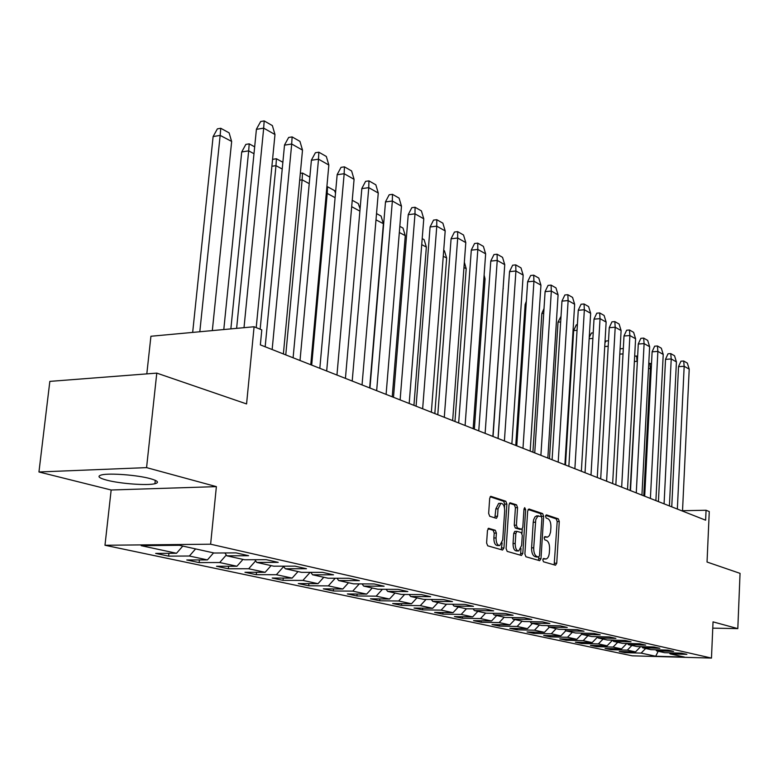 <?xml version="1.0" encoding="UTF-8"?>
<svg xmlns="http://www.w3.org/2000/svg" width="779" height="779" viewBox="0 0 779 779"><rect width="100%" height="100%" fill="white"/><g stroke="black" fill="none" stroke-linecap="round" stroke-linejoin="round"><path stroke-width="1.17" d="M542.797 559.906L543.499 561.786L555.485 565.223L556.742 563.217L559.283 521.511L558.319 518.843L546.43 514.861L545.534 516.224L546.225 518.123L547.783 518.639C549.945 519.817 550.987 522.699 550.919 527.276L550.558 532.154L549.409 535.592L547.53 537.159L544.872 536.604L544.17 538.016L544.862 539.905L546.43 540.383C548.591 541.522 549.643 544.385 549.575 548.981L549.361 552.496C549.01 556.245 547.919 558.407 546.089 558.991L543.518 558.475L542.797 559.906M106.84 480.176C120.141 483.72 147.192 485.716 154.914 483.73C159.5 482.513 157.923 480.809 150.172 478.618C137.386 475.054 109.644 472.911 101.728 474.878C96.839 476.164 98.544 477.936 106.84 480.176M712.766 628.147L737.81 628.614L740.05 573.363L707.04 562.029L709.27 511.56L706.066 510.255L682.521 510.712M38.95 471.977L111.163 490.001L216.377 486.632L146.569 467.624L38.95 471.977L49.837 381.389L156.783 373.112L246.573 403.931L254.09 326.752L150.922 336.255L146.812 373.881M146.569 467.624L156.783 373.112M488.92 528.298L487.469 530.392L486.602 542.953L487.712 545.806L502.543 550.062L503.945 547.958L506.886 504.081L505.824 501.248L490.741 496.301L489.689 498.356L488.647 513.419L489.748 516.292L496.457 518.317L497.528 516.243L498.034 508.833L500.829 503.341C503.341 503.477 504.626 506.019 504.665 510.985L502.718 539.925L499.787 545.553C497.323 545.349 496.077 542.817 496.057 537.948L496.389 533.079L495.298 530.236L488.501 528.308M254.09 326.752L261.793 329.877L260.352 344.883L705.618 520.187L706.066 510.255M216.377 486.632L210.622 544.209L711.47 658.08L632.188 655.821L104.98 545.261L210.622 544.209M737.81 628.614L713.038 621.866L711.47 658.08M524.89 554.015L525.913 556.751L539.681 560.695L540.986 558.66L543.645 516.311L542.651 513.585L528.999 509.008L527.665 510.995L524.89 554.015M521.463 555.476L507.168 551.386L506.107 548.582L509.028 504.792L510.05 502.767L516.526 504.831L517.568 507.635L516.409 525.202L517.451 527.987L521.774 529.253L522.806 527.217L523.994 509.038L524.695 507.635L525.65 509.593L522.806 553.411L521.463 555.476M179.316 545.3L214.196 553.022L236.037 552.876L248.598 555.709L226.864 555.826L244.655 559.76L266.233 559.673L278.21 562.37L256.749 562.428L273.731 566.187L295.046 566.158L306.488 568.738L285.28 568.748L301.522 572.341L322.574 572.361L333.509 574.824L312.564 574.785L328.095 578.222L348.895 578.281L359.362 580.637L338.67 580.559L353.549 583.851L374.095 583.958L384.115 586.217L363.676 586.09L377.942 589.245L398.235 589.391L407.845 591.553L387.66 591.397L401.341 594.426L421.381 594.601L430.612 596.675L410.66 596.49L423.805 599.392L443.602 599.606L452.463 601.592L432.764 601.378L445.384 604.173L464.946 604.407L473.457 606.325L454.001 606.072L466.144 608.759L485.463 609.022L493.652 610.872L474.43 610.6L486.115 613.18L505.201 613.472L513.088 615.244L494.09 614.943L505.347 617.435L524.209 617.747L531.804 619.461L513.04 619.139L523.887 621.535L542.525 621.866L549.838 623.521L531.297 623.181L541.765 625.498L560.179 625.839L567.239 627.436L548.913 627.076L559.01 629.305L577.21 629.675L584.026 631.214L565.914 630.834L575.671 632.996L593.647 633.376L600.229 634.856L582.341 634.466L591.758 636.56L609.529 636.949L615.887 638.381L598.204 637.982L607.318 639.997L624.885 640.406L631.029 641.789L613.55 641.38L622.363 643.327L639.725 643.746L645.674 645.09L628.4 644.661L636.93 646.551L654.087 646.989L659.852 648.284L642.763 647.836L651.03 649.667L667.992 650.114L673.572 651.371L656.687 650.923L664.691 652.695L681.469 653.143L686.874 654.36L670.174 653.902L684.4 657.048L655.704 656.239L641.127 653.104L624.924 652.656L619.237 651.458L635.518 651.896L627.319 650.134L610.94 649.705L605.079 648.459L621.535 648.897L613.073 647.076L596.51 646.648L590.463 645.372L607.104 645.791L598.369 643.912L581.621 643.503L575.379 642.178L592.196 642.587L583.189 640.65L566.255 640.25L559.799 638.887L576.811 639.286L567.492 637.28L550.373 636.891L543.703 635.479L560.899 635.868L551.269 633.794L533.956 633.415L527.062 631.964L544.453 632.334L534.491 630.192L516.983 629.831L509.846 628.322L527.441 628.672L517.12 626.452L499.417 626.112L492.026 624.554L509.817 624.885L499.135 622.587L481.227 622.265L473.574 620.649L491.568 620.96L480.497 618.584L462.385 618.273L454.449 616.598L472.649 616.9L461.168 614.427L442.842 614.144L434.624 612.401L453.027 612.684L441.109 610.123L422.578 609.86L414.038 608.048L432.657 608.302L420.28 605.643L401.536 605.41L392.674 603.53L411.507 603.764L398.644 600.999L379.675 600.784L370.463 598.837L389.519 599.032L376.14 596.159L356.957 595.974L347.366 593.949L366.646 594.114L352.712 591.125L333.315 590.979L323.334 588.866L342.828 589.002L328.319 585.886L308.698 585.769L298.299 583.568L318.017 583.666L302.895 580.423L283.04 580.345L272.202 578.047L292.144 578.106L276.36 574.717L256.281 574.678L244.966 572.283L265.142 572.302L248.647 568.758L228.344 568.767L216.523 566.275L236.923 566.245L219.688 562.535L199.151 562.594L186.785 559.984L207.418 559.906L189.375 556.021L168.615 556.138L155.673 553.402L176.531 553.265L141.184 545.67L179.316 545.3M195.597 548.903L189.375 556.021M213.582 552.886L207.418 559.906M224.878 552.954L226.864 555.826M226.309 555.018L219.688 562.535M242.99 559.39L236.923 566.245M254.84 559.721L256.749 562.428M255.648 560.87L248.647 568.758M271.102 565.612L265.142 572.302M283.449 566.177L285.28 568.748M283.692 566.508L276.36 574.717M298.016 571.562L292.144 578.106M310.802 572.351L312.564 574.785M310.149 572.351L302.895 580.423M323.801 577.268L318.017 583.666M336.986 578.242L338.67 580.559M335.243 578.242L328.319 585.886M348.515 582.741L342.828 589.002M362.05 583.89L363.676 586.09M359.314 583.88L352.712 591.125M372.245 587.989L366.646 594.114M386.092 589.304L387.66 591.397M382.44 589.275L376.14 596.159M395.031 593.033L389.519 599.032M409.16 594.494L410.66 596.49M404.671 594.455L398.644 600.999M416.94 597.873L411.507 603.764M431.313 599.47L432.764 601.378M426.055 599.421L420.28 605.643M438.012 602.537L432.657 608.302M452.599 604.261L454.001 606.072M446.63 604.183L441.109 610.123M458.305 607.026L453.027 612.684M473.077 608.857L474.43 610.6M466.465 608.769L461.168 614.427M477.848 611.349L472.649 616.9M492.795 613.277L494.09 614.943M485.668 613.083L480.497 618.584M496.7 615.527L491.568 620.96M511.784 617.543L513.04 619.139M504.237 617.192L499.135 622.587M514.88 619.548L509.817 624.885M530.08 621.652L531.297 623.181M522.144 621.155L517.12 626.452M532.427 623.424L527.441 628.672M547.734 625.605L548.913 627.076M539.448 624.982L534.491 630.192M549.37 627.173L544.453 632.334M564.775 629.422L565.914 630.834M556.157 628.682L551.269 633.794M565.827 630.727L560.899 635.868M581.231 633.113L582.341 634.466M572.322 632.256L567.492 637.28M581.923 633.96L576.811 639.286M597.142 636.677L598.204 637.982M587.941 635.713L583.189 640.65M597.493 637.105L592.196 642.587M607.104 645.791L612.557 640.163L613.55 641.38M603.073 639.053L598.369 643.912M627.397 643.454L628.4 644.661M617.708 642.295L613.073 647.076M626.842 643.435L621.535 648.897M641.799 646.667L642.763 647.836M631.896 645.44L627.319 650.134M640.64 646.638L635.518 651.896M655.743 649.793L656.687 650.923M645.655 648.479L641.127 653.104M655.704 656.239L658.187 651.254M111.163 490.001L104.98 545.261M669.258 652.812L670.174 653.902M182.792 546.069L176.531 553.265M624.982 651.614L624.924 652.656M610.999 648.615L610.94 649.705M596.578 645.528L596.51 646.648M581.689 642.334L581.621 643.503M566.323 639.033L566.255 640.25M550.451 635.635L550.373 636.891M534.043 632.11L533.956 633.415M517.071 628.468L516.983 629.831M499.514 624.69L499.417 626.112M481.325 620.785L481.227 622.265M462.492 616.734L462.385 618.273M442.959 612.528L442.842 614.144M422.705 608.165L422.578 609.86M401.672 603.637L401.536 605.41M379.831 598.934L379.675 600.784M357.113 594.036L356.957 595.974M333.49 588.934L333.315 590.979M308.883 583.627L308.698 585.769M283.244 578.086L283.04 580.345M256.505 572.302L256.281 574.678M228.588 566.255L228.344 568.767M199.414 559.935L199.151 562.594M168.907 553.314L168.615 556.138M543.041 558.913L545.485 558.991M546.868 537.159L544.385 537.091M554.161 564.843L557.189 521.55L556.225 518.872L545.728 515.367M541.512 516.711L540.538 513.634L528.094 509.466M538.367 560.315L538.971 556.966M538.63 557.014L539.535 555.593L541.882 518.356L541.181 516.458L537.851 516.136L535.777 519.574L533.722 547.841C533.654 552.525 534.735 555.417 536.955 556.527L538.63 557.014L536.731 557.024M537.15 515.873L535.105 516.711L533.654 519.603L533.226 522.271L535.348 522.232M536.507 557.024L534.822 556.537C532.602 555.427 531.521 552.535 531.59 547.851L533.226 522.271M509.476 503.244L514.374 504.88L516.526 504.831M519.7 529.262L515.299 528.016L514.257 525.231L515.416 507.684L514.374 504.88M522.251 528.931L521.969 533.381M520.976 548.523L520.664 553.421L522.806 553.411M515.201 543.499C515.231 548.25 516.419 550.734 518.765 550.948L521.628 545.407L522.281 535.368L521.248 532.602L516.915 531.346L515.873 533.401L515.201 543.499L513.049 543.518C513.079 548.26 514.267 550.743 516.623 550.967L518.181 550.957M516.847 531.366L514.763 531.375L513.712 533.43L515.873 533.401M513.049 543.518L513.712 533.43M520.148 555.096L520.664 553.421M499.135 545.553L497.606 545.573C495.142 545.368 493.896 542.836 493.876 537.968L494.207 533.109L493.117 530.265L487.995 528.717M499.417 503.38L498.657 503.4L495.853 508.872L498.034 508.833M494.86 517.908L495.853 508.872M504.48 507.772L504.724 504.13L503.662 501.296L490.147 496.778M501.238 549.682L502.114 542.914M643.766 495.834L650.338 368.535L651.234 369.022M651.487 364.163L649.929 363.306L650.338 368.535L648.498 368.652M649.929 363.306L648.771 363.384M682.511 511.082L689.211 369.139L687.341 363.102L683.689 361.008L680.963 361.193L678.548 366.529L671.751 506.847M683.689 361.008L684.147 366.159M689.211 369.139L684.176 366.286L677.35 509.047M630.153 490.468L637.358 361.495M637.621 356.568L636.628 356.022L637.027 361.32L634.379 361.505M636.628 356.022L634.661 356.169M623.307 348.729L623.093 352.673M622.927 348.525L620.094 348.895M669.404 505.922L676.415 361.894L674.536 355.769L670.758 353.608L668.012 353.802L665.539 359.216L658.421 501.598M670.758 353.608L671.206 358.827M676.415 361.894L671.225 358.953L664.078 503.828M655.889 500.605L663.231 354.426L661.322 348.203L657.437 345.983L654.652 346.188L652.13 351.68L644.681 496.194M657.437 345.983L657.856 351.261M663.231 354.426L657.875 351.397L650.397 498.443M608.516 340.803L606.043 340.988L604.942 342.857M641.935 495.113L649.637 346.723L647.69 340.404L643.678 338.105L640.874 338.329L638.293 343.89L630.493 490.604M643.678 338.105L644.077 343.461M649.637 346.723L644.106 343.597L636.268 492.873M593.218 332.876L591.436 333.013L589.236 337.375M627.533 489.436L635.596 338.777L633.629 332.36L629.49 329.984L626.647 330.218L624.008 335.866L615.838 484.83M629.49 329.984L629.86 335.408M635.596 338.777L629.89 335.545L621.671 487.128M565.486 465.014L573.646 330.588L576.353 324.785L577.395 324.697M612.645 483.584L621.106 330.569L619.11 324.045L614.835 321.6L611.953 321.834L609.256 327.638L600.697 478.871M614.835 321.6L615.186 327.092M621.106 330.569L615.206 327.229L606.598 481.198M549.468 458.704L558.007 322.175L561.026 316.264M597.269 477.527L606.13 322.087L604.105 315.466L599.684 312.934L596.782 313.187L594.017 319.069L585.039 472.707M599.684 312.934L600.015 318.494M606.13 322.087L600.044 318.64L591.008 475.063M532.904 452.18L541.853 313.479L544.024 308.484M581.358 471.256L590.657 313.324L588.603 306.585L584.036 303.976L581.085 304.238L578.271 310.139L568.855 466.339M584.036 303.976L584.328 309.614M590.657 313.324L584.357 309.75L574.883 468.715M515.766 445.442L525.143 304.482L526.351 301.298M564.892 464.781L574.649 304.258L572.565 297.412L567.842 294.705L564.863 294.978L561.971 301.054L552.097 459.737M567.842 294.705L568.105 300.421M574.649 304.258L568.134 300.567L558.192 462.142M498.034 438.45L507.947 294.861M547.841 458.062L558.085 294.871L555.972 287.909L551.084 285.114L548.065 285.406L545.105 291.57L534.745 452.911M551.084 285.114L551.308 290.908M558.085 294.871L551.337 291.054L540.899 455.335M503.078 288.727L493.058 436.493M503.244 288.678L503.127 288.084M530.178 451.109L540.938 285.163L538.795 278.084L533.722 275.182L530.674 275.484L527.646 281.677L516.759 445.831M533.722 275.182L533.917 281.053M540.938 285.163L533.946 281.2L522.982 448.276M483.886 278.327L485.064 278.96L474.353 429.132M485.035 278.814L484.119 275.065M511.871 443.903L523.167 275.094L520.995 267.888L515.737 264.889L512.65 265.211L509.544 271.579L498.112 438.489M515.737 264.889L515.902 270.849M523.167 275.094L515.922 270.995L504.402 440.963M463.963 267.528L466.202 268.658L454.955 421.497M466.173 268.589L464.352 262.25M492.873 436.425L504.743 264.665L502.543 257.333L497.09 254.217L493.974 254.558L490.78 261.023L478.764 430.865M497.09 254.217L497.206 260.254M504.743 264.665L497.236 260.41L485.122 433.367M443.251 256.301L446.649 257.976L434.828 413.571M446.61 257.985L444.439 250.77L443.709 250.371M473.145 428.654L485.638 253.837L483.399 246.378L477.741 243.136L474.586 243.496L471.314 250.001L458.665 422.958M477.741 243.136L477.819 249.27M485.638 253.837L477.839 249.426L465.102 425.49M421.721 244.635L426.347 247.06L413.941 405.343M426.317 246.982L424.107 239.64L422.199 238.588M452.657 420.592L465.793 242.6L463.524 235.005L457.653 231.636L454.459 232.025L451.09 238.715L437.788 414.74M457.653 231.636L457.672 237.858M465.793 242.6L457.701 238.023L444.293 417.301M399.325 232.493L405.275 235.638L392.226 396.803M405.236 235.56L403.006 228.081L399.822 226.338M431.352 412.198L445.189 230.935L442.881 223.183L436.776 219.697L433.543 220.097L430.076 226.981L416.083 406.19M436.776 219.697L436.746 226.007M445.189 230.935L436.776 226.163L422.646 408.78M375.994 219.853L383.385 223.68L369.655 387.913M383.346 223.69L381.067 216.065L376.53 213.573M409.189 403.473L423.766 218.802L421.42 210.905L415.071 207.272L411.799 207.691L408.245 214.614L393.492 397.3M415.071 207.272L414.983 213.68M423.766 218.802L415.012 213.835L400.124 399.909M360.083 208.869L358.262 203.582L352.244 200.281M351.68 206.678L359.879 211.119M386.102 394.388L401.477 206.172L399.091 198.119L392.48 194.341L389.169 194.789L385.517 201.751L369.957 388.03M392.48 194.341L392.334 200.846M401.477 206.172L392.363 201.011L376.666 390.668M335.515 193.056L334.532 190.582L327.511 186.736L327.219 193.416L335.097 197.691M326.255 193.552L327.219 193.416L311.688 365.088M327.511 186.736L326.868 186.824M362.05 384.914L378.263 193.026L375.838 184.818L368.954 180.874L365.594 181.351L361.846 188.44L345.428 378.37M368.954 180.874L368.74 187.476M378.263 193.026L368.769 187.651L352.205 381.038M309.847 177.106L302.495 173.035L302.135 179.822L309.234 183.669M299.681 180.183L302.135 179.822L285.766 354.883M302.495 173.035L300.324 173.357M336.956 375.04L354.075 179.326L351.611 170.952L344.425 166.842L341.036 167.339L337.171 174.564L319.828 368.301M344.425 166.842L344.152 173.542M354.075 179.326L344.172 173.717L326.683 370.989M260.157 329.205L275.97 165.645L282.222 169.033M282.874 162.285L276.418 158.75L275.97 165.645L271.89 166.268M276.418 158.75L273.088 159.267L272.504 159.968M310.763 364.728L328.845 165.031L326.333 156.482L318.845 152.197L315.407 152.733L311.415 160.085L293.108 357.775M318.845 152.197L318.484 159.004M328.845 165.031L318.514 159.179L300.022 360.502M223.797 329.536L241.714 151.963L245.843 144.397L249.202 143.852L248.676 150.853L253.983 153.736M241.714 151.963L248.676 150.853L230.857 328.894M254.675 146.842L249.202 143.852M283.381 353.948L302.505 150.113L299.954 141.388L292.125 136.909L288.649 137.464L284.53 144.962L265.172 346.772M292.125 136.909L291.687 143.823M302.505 150.113L291.706 144.008L272.153 349.528M199.813 331.747L220.155 135.4L231.665 141.437L212.326 330.598M231.616 141.447L229.114 132.849L220.778 128.282L220.155 135.4L213.115 136.568L192.666 332.409M220.778 128.282L217.38 128.856L213.115 136.568M256.213 327.608L274.977 134.524L272.377 125.604L264.198 120.92L260.683 121.524L256.427 129.158L236.621 328.358M264.198 120.92L263.662 127.951M274.977 134.524L263.692 128.136L244.012 327.677M543.158 558.952L545.271 558.942M544.521 537.13L546.634 537.101M556.225 518.872L558.319 518.843M557.189 521.55L559.283 521.511M554.638 563.217L556.742 563.217M540.538 513.634L542.651 513.585M541.532 516.35L543.645 516.311M538.864 558.67L540.986 558.66M531.59 547.851L533.722 547.841M534.822 556.537L536.955 556.527M515.416 507.684L517.568 507.635M514.257 525.231L516.409 525.202M515.299 528.016L517.451 527.987M519.32 529.272L521.463 529.243M523.955 509.632L525.65 509.593M493.117 530.265L495.298 530.236M494.207 533.109L496.389 533.079M493.876 537.968L496.057 537.948M495.356 516.282L497.528 516.243M503.662 501.296L505.824 501.248M504.724 504.13L506.886 504.081M501.773 547.978L503.945 547.958M678.538 366.666L684.176 366.286M623.025 353.9L619.802 354.133M665.539 359.353L671.225 358.953M652.12 351.806L657.875 351.397M608.204 346.275L604.738 346.538M638.283 344.026L644.106 343.597M592.887 338.417L589.158 338.709M624.008 336.002L629.89 335.545M577.054 330.315L573.646 330.588M609.256 327.706L615.206 327.229M560.676 321.951L558.007 322.175M594.017 319.147L600.044 318.64M543.713 313.314L541.853 313.479M578.261 310.285L584.357 309.75M526.146 304.394L525.143 304.482M561.971 301.122L568.134 300.567M545.105 291.648L551.337 291.054M527.636 281.823L533.946 281.2M509.544 271.657L515.922 270.995M490.78 261.101L497.236 260.41M471.305 250.156L477.839 249.426M451.09 238.793L457.701 238.023M430.076 226.981L436.776 226.163M408.235 214.702L415.012 213.835M385.508 201.927L392.363 201.011M361.826 188.615L368.769 187.651M337.151 174.739L344.172 173.717M311.405 160.26L318.514 159.179M284.52 145.147L291.706 144.008M256.408 129.353L263.692 128.136M155.284 480.322L154.914 483.73M536.692 557.034L538.669 557.024M536.41 515.883L538.523 515.844M519.632 529.282L521.541 529.262M514.763 531.375L516.915 531.346M498.657 503.4L500.829 503.341"/></g></svg>
